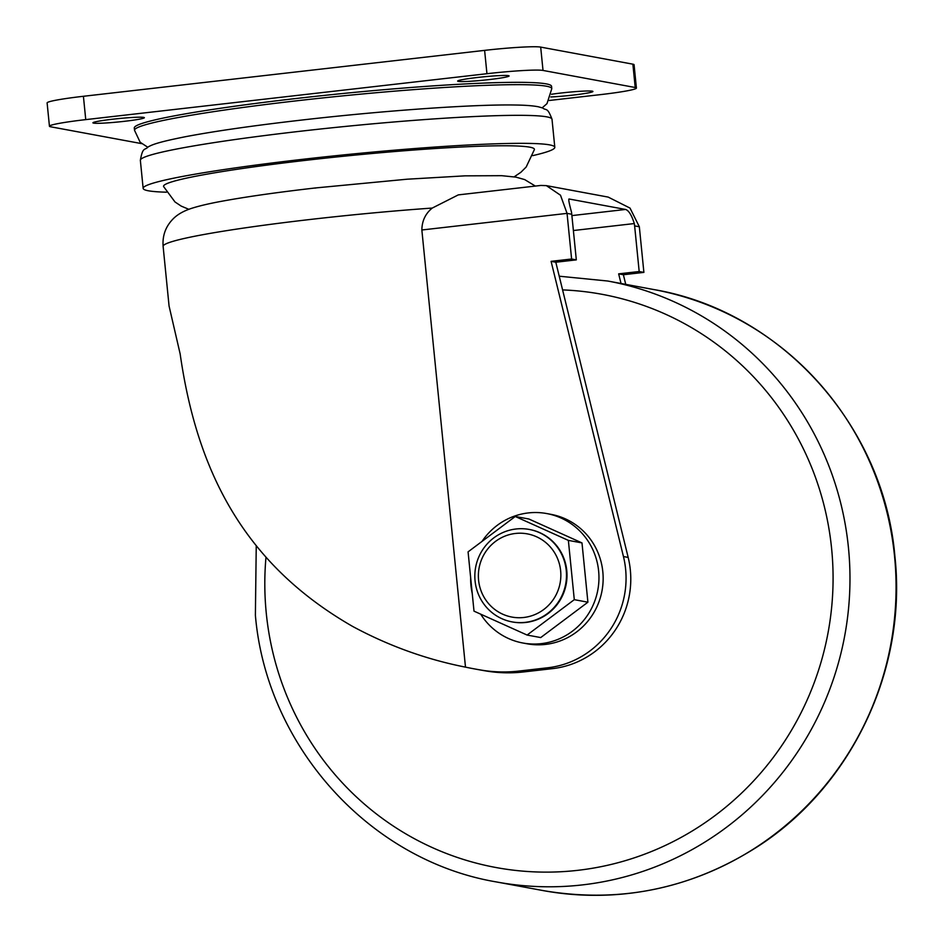 <?xml version="1.0" encoding="UTF-8"?>
<svg xmlns="http://www.w3.org/2000/svg" width="942" height="942" viewBox="0 0 942 942"><rect width="100%" height="100%" fill="white"/><g stroke="black" fill="none" stroke-linecap="round" stroke-linejoin="round"><path stroke-width="1.41" d="M529.216 529.439L529.745 529.545A47.006 45.793 100.5 0 1 566.966 577.34A47.006 45.793 100.5 0 1 525.848 622.45A47.006 45.793 100.5 0 1 512.625 621.991L512.095 621.897A47.006 45.793 -79.5 0 0 525.318 622.344A47.006 45.793 -79.5 0 0 566.448 577.246A47.006 45.793 -79.5 0 0 529.216 529.439A47.006 45.793 -79.5 0 0 516.004 528.992A47.006 45.793 -79.5 0 0 474.874 574.09A47.006 45.793 -79.5 0 0 512.095 621.897M515.415 533.466A42.308 41.212 -79.5 0 0 478.583 580.166A42.308 41.212 -79.5 0 0 523.799 617.481A42.308 41.212 -79.5 0 0 560.643 570.781A42.308 41.212 -79.5 0 0 515.415 533.466M546.784 513.567L550.976 514.344A65.81 64.103 100.5 0 1 603.092 581.273A65.81 64.103 100.5 0 1 545.512 644.41A65.81 64.103 100.5 0 1 527.014 643.775L522.822 642.997A65.81 64.103 -79.5 0 0 541.32 643.633A65.81 64.103 -79.5 0 0 598.9 580.496A65.81 64.103 -79.5 0 0 546.784 513.567A65.81 64.103 -79.5 0 0 528.285 512.931A65.81 64.103 -79.5 0 0 482.033 541.403M470.659 577.646A65.81 64.103 -79.5 0 0 472.225 593.425M480.703 614.16A65.81 64.103 -79.5 0 0 522.822 642.997M166.44 192.192A206.851 13.388 -5.7 0 1 143.149 188.376A206.851 13.388 -5.7 0 1 302.877 159.292A206.851 13.388 -5.7 0 1 554.803 147.282A206.851 13.388 -5.7 0 1 532.736 155.63M188.836 209.312L181.217 206.11L175 201.965L163.602 186.563A186.363 12.069 -5.7 0 1 307.445 160.14A186.363 12.069 -5.7 0 1 534.408 149.554L526.189 166.993L520.891 172.28L514.167 176.837M542.215 107.824L546.996 103.632L551.788 88.654L551.553 86.323A209.666 13.577 174.3 0 0 296.188 98.498A209.666 13.577 174.3 0 0 134.294 127.971L134.518 130.302L140.146 142.23L147.694 147.199M551.541 94.259A25.858 1.672 -5.7 0 1 561.432 92.975A25.858 1.672 -5.7 0 1 592.918 91.468A25.858 1.672 -5.7 0 1 572.96 95.107A25.858 1.672 -5.7 0 1 550.823 96.967M112.887 119.187A25.858 1.672 -5.7 0 1 144.373 117.679A25.858 1.672 -5.7 0 1 124.415 121.318A25.858 1.672 -5.7 0 1 92.917 122.813A25.858 1.672 -5.7 0 1 112.887 119.187M477.618 77.456A25.858 1.672 -5.7 0 1 509.104 75.949A25.858 1.672 -5.7 0 1 489.133 79.587A25.858 1.672 -5.7 0 1 457.647 81.083A25.858 1.672 -5.7 0 1 477.618 77.456M432.248 208.064A192.745 12.481 174.3 0 0 311.955 219.274A192.745 12.481 174.3 0 0 163.119 246.368L169.065 306.009L180.157 353.945C197.031 471.624 244.049 564.07 352.591 626.406C388.575 645.812 426.208 659.388 465.489 667.136L421.851 229.989C422.004 220.875 425.478 213.563 432.248 208.064L458.295 194.888L540.849 185.444L546.372 185.633L560.502 195.218L567.049 213.375L571.606 259.003L551.094 261.346L623.451 556.545A89.325 86.994 100.5 0 1 547.844 667.76L518.783 671.081A141.029 137.367 100.5 0 1 481.809 670.186A399.596 389.187 100.5 0 1 474.203 668.855A399.596 389.187 100.5 0 1 465.489 667.136M540.72 637.569L587.902 602.197L581.991 542.91L528.886 519.007L515.262 516.487L468.08 551.859L474.003 611.146L527.096 635.049L540.72 637.569M621.025 283.483L618.659 273.863L639.182 271.52L634.625 225.892A32.911 32.052 -79.5 0 0 634.307 223.56L573.384 230.531M546.372 185.633L608.179 197.09L630.021 208.088L639.335 226.763L643.892 272.391L623.38 274.734L625.735 284.366M639.182 271.52L643.892 272.391M141.677 143.631L50.633 126.781A47.006 3.05 -5.7 0 1 49.443 126.228A47.006 3.05 -5.7 0 1 85.746 119.622L486.943 73.712A47.006 3.05 -5.7 0 1 543.016 70.438L635.214 87.512A47.006 3.05 -5.7 0 1 636.403 88.065A47.006 3.05 -5.7 0 1 600.101 94.671L549.221 100.488M49.443 126.228L47.112 102.89A47.006 3.05 -5.7 0 1 83.414 96.284L484.612 50.373A47.006 3.05 -5.7 0 1 540.684 47.1L632.883 64.174A47.006 3.05 -5.7 0 1 634.072 64.715L636.403 88.065M618.659 273.863L623.38 274.734M551.094 261.346L555.804 262.229L628.173 557.417A89.325 86.994 100.5 0 1 552.565 668.632L523.493 671.952A141.029 137.367 100.5 0 1 486.519 671.057A399.596 389.187 100.5 0 1 478.913 669.727L474.203 668.855M571.606 259.003L576.316 259.874L555.804 262.229M571.9 215.6L625.57 209.454L569.003 198.986C568.367 199.315 569.18 203.637 571.453 211.926A32.911 32.052 100.5 0 1 571.759 214.246L576.316 259.874M625.57 209.454C628.773 210.502 631.682 215.2 634.307 223.56M527.096 635.049L574.29 599.665L587.902 602.197M574.29 599.665L568.367 540.39L581.991 542.91M568.367 540.39L515.262 516.487M315.075 188.07A159.834 10.35 -5.7 0 1 316.029 187.953M140.358 160.364A206.851 13.388 -5.7 0 1 300.086 131.279A206.851 13.388 -5.7 0 1 552.012 119.281C547.314 106.693 546.372 110.944 542.663 107.989L538.282 106.764C532.878 105.728 525.271 105.151 515.439 105.021C474.415 104.185 383.229 110.65 301.369 120.093C253.516 125.604 214.964 131.126 185.704 136.661C158.338 142.101 152.086 144.656 148.059 146.987C144.809 150.673 142.807 146.304 140.358 160.364L143.149 188.376M551.788 88.654A209.666 13.577 174.3 0 0 296.424 100.829A209.666 13.577 174.3 0 0 134.518 130.302M542.545 890.484A305.573 297.613 -79.5 0 0 894.535 556.121A305.573 297.613 -79.5 0 0 653.83 289.559C780.624 310.954 883.843 425.313 894.888 556.286C907.37 669.35 851.427 787.029 756.438 847.353C690.227 889.213 618.929 903.59 542.545 890.484L496.458 881.947A305.573 297.613 -79.5 0 0 848.436 547.585A305.573 297.613 -79.5 0 0 607.731 281.022L559.23 276.206M265.985 557.193A291.467 283.883 -79.5 0 0 266.28 613.254A291.467 283.883 -79.5 0 0 577.835 870.326A291.467 283.883 -79.5 0 0 831.609 548.562A291.467 283.883 -79.5 0 0 562.586 289.9M639.335 226.763L634.625 225.892M85.746 119.622L83.414 96.284M635.214 87.512L632.883 64.174M543.016 70.438L540.684 47.1M486.943 73.712L484.612 50.373M571.759 214.246L567.049 213.375L421.851 229.989M623.451 556.545L628.173 557.417M547.844 667.76L552.565 668.632M518.783 671.081L523.493 671.952M481.809 670.186L486.519 671.057M163.119 246.368C162.295 235.347 165.839 225.974 173.74 218.261C178.156 214.022 184.302 210.655 192.18 208.158C199.881 205.745 209.878 203.413 222.194 201.176C246.651 196.69 277.772 192.274 315.546 187.941L407.015 179.215L464.971 175.848L501.697 175.683L515.981 177.143L524.682 179.592L535.362 186.08M256.248 545.583L255.388 615.232C266.445 746.205 369.653 860.552 496.458 881.947M653.83 289.559L607.731 281.022M554.803 147.282L552.012 119.281"/></g></svg>
